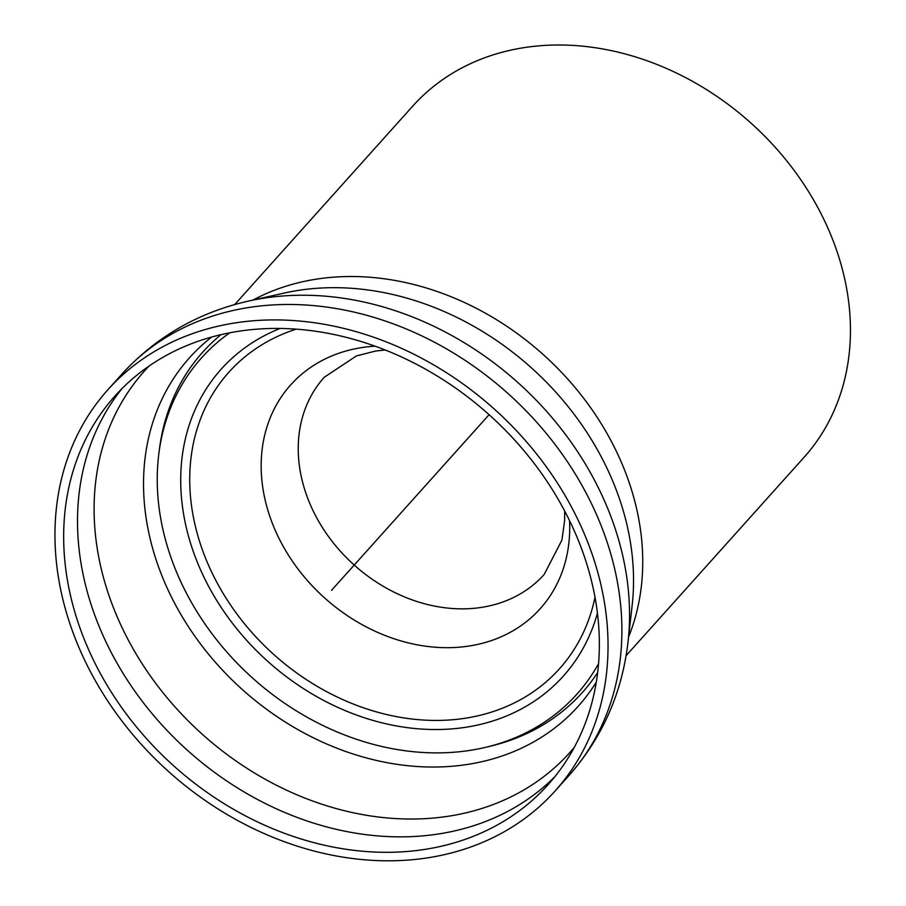<?xml version="1.0" encoding="UTF-8"?>
<svg xmlns="http://www.w3.org/2000/svg" width="906" height="906" viewBox="0 0 906 906"><rect width="100%" height="100%" fill="white"/><g stroke="black" fill="none" stroke-linecap="round" stroke-linejoin="round"><path stroke-width="1.36" d="M234.711 304.563L412.74 106.115A262.899 213.227 41.9 0 1 750.825 122.956A262.899 213.227 41.9 0 1 804.132 457.236L626.091 655.684M93.612 660.429A290.962 235.99 41.9 0 1 114.915 396.069A290.962 235.99 41.9 0 1 489.093 414.699A290.962 235.99 41.9 0 1 548.085 784.664A290.962 235.99 41.9 0 1 93.612 660.429M85.889 662.716A300.418 243.657 41.9 0 1 107.882 389.75A300.418 243.657 41.9 0 1 494.212 408.991A300.418 243.657 41.9 0 1 555.118 790.972A300.418 243.657 41.9 0 1 85.889 662.716M598.56 663.656A251.981 204.371 41.9 0 1 486.148 747.201A251.981 204.371 41.9 0 1 183.182 586.737A251.981 204.371 41.9 0 1 158.856 453.589L159.433 449.104A254.926 206.761 41.9 0 1 220.973 334.665M597.654 672.58A254.926 206.761 41.9 0 1 490.542 746.148L486.148 747.201M158.856 453.589A251.981 204.371 41.9 0 1 229.762 332.796M489.093 414.699L331.505 590.361M596.307 682.082A261.019 211.71 41.9 0 1 494.246 758.469A261.019 211.71 41.9 0 1 170.407 594.914A261.019 211.71 41.9 0 1 211.687 337.032M574.257 747.427A285.707 231.721 41.9 0 1 477.972 809.658A285.707 231.721 41.9 0 1 123.51 630.633A285.707 231.721 41.9 0 1 149.105 366.024M554.8 776.759A290.962 235.99 41.9 0 1 468.447 827.314A290.962 235.99 41.9 0 1 107.463 645.004A290.962 235.99 41.9 0 1 122.05 388.538M107.882 389.75L121.732 374.314A300.418 243.657 41.9 0 1 508.062 393.555A300.418 243.657 41.9 0 1 568.968 775.536L555.118 790.972M628.051 641.788L632.173 605.197A269.92 218.924 41.9 0 0 284.246 293.068L248.301 301.12A294.597 238.935 41.9 0 1 628.051 641.788C622.116 692.954 602.422 737.541 568.968 775.536M253.001 300.067A262.899 213.227 41.9 0 1 543.124 354.473A262.899 213.227 41.9 0 1 628.583 636.997M564.665 510.995L564.665 520.361L561.924 540.101L544.144 574.517A147.701 119.796 41.9 0 1 496.681 604.008A147.701 119.796 41.9 0 1 313.442 511.46A147.701 119.796 41.9 0 1 324.257 377.258L356.477 355.888L375.662 351.03L385.186 349.988M569.534 520.588A167.599 135.934 41.9 0 1 486.341 642.184A167.599 135.934 41.9 0 1 278.414 537.167A167.599 135.934 41.9 0 1 375.129 346.183M595.004 597.258A222.072 180.113 41.9 0 1 488.108 713.147A222.072 180.113 41.9 0 1 212.593 574.008A222.072 180.113 41.9 0 1 296.149 329.15M597.439 613.135A229.818 186.398 41.9 0 1 489.478 721.991A229.818 186.398 41.9 0 1 204.36 577.994A229.818 186.398 41.9 0 1 280.101 328.459M248.301 301.12C198.086 312.547 155.889 336.953 121.732 374.314"/></g></svg>

